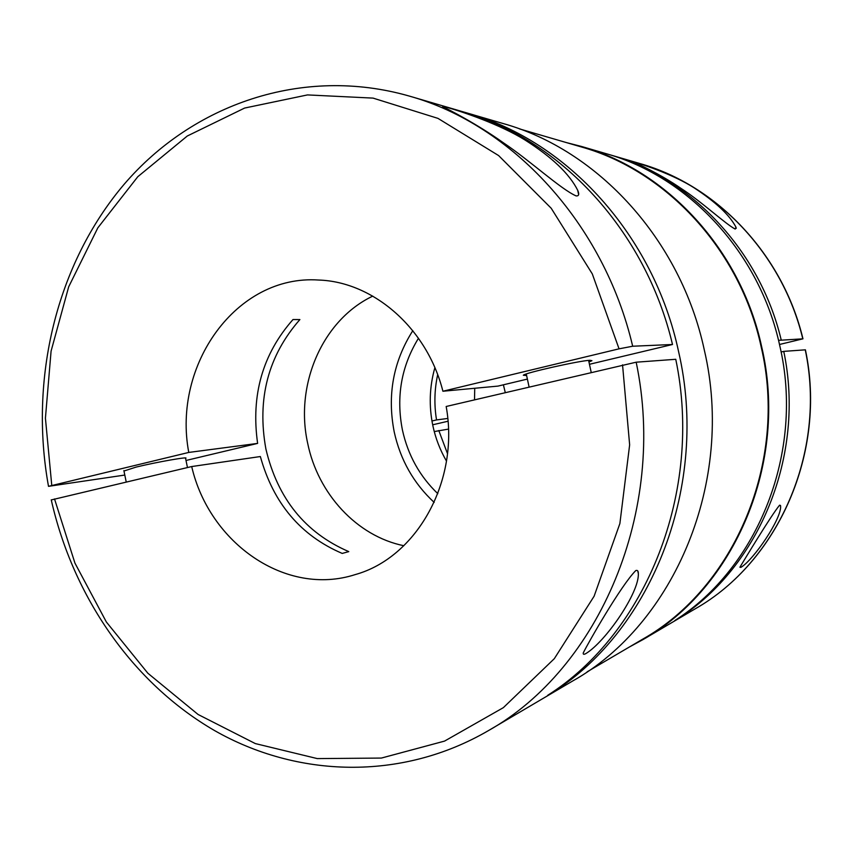 <?xml version="1.0" encoding="UTF-8"?>
<svg xmlns="http://www.w3.org/2000/svg" width="853" height="853" viewBox="0 0 853 853"><rect width="100%" height="100%" fill="white"/><g stroke="black" fill="none" stroke-linecap="round" stroke-linejoin="round"><path stroke-width="1.28" d="M585.84 653.59C583.804 654.709 582.951 654.464 583.292 652.854C588.335 642.576 621.08 585.265 635.762 570.582C637.49 569.943 638.343 570.934 638.332 573.557C639.441 592.515 605.555 641.765 585.84 653.59M468.585 113.428C566.84 140.83 653.824 235.151 678.583 351.617C709.515 484.717 652.481 629.29 552.915 692.241L547.69 695.312C645.934 633.054 703.469 491.68 675.757 359.294L636.178 362.194C667.345 510.894 599.19 668.571 488.353 730.658L572.747 680.95C674.52 623.842 735.083 481.433 704.333 350.114C680.769 239.64 597.75 149.968 503.398 123.61L465.631 112.575M587.109 671.844L642.448 639.313C734.284 587.696 788.321 462.166 761.164 346.872C740.319 249.844 666.353 170.707 581.17 146.897L519.562 128.92M635.368 162.433C644.676 165.002 674.339 175.206 693.969 187.735C715.678 201.958 729.678 215.105 735.958 227.165L735.201 229.062C725.53 224.094 701.816 201.798 681.184 188.502C660.307 174.023 636.253 163.147 633.566 162.059L635.368 162.433M779.61 505.157L780.612 506.117C781.604 518.816 753.54 559.941 740.926 567.362L739.903 567.224C743.453 561.413 771.08 515.415 779.61 505.157M526.621 375.576L523.305 375.235C524.862 372.932 579.496 360.648 589.945 360.286L591.939 360.702L588.943 361.981M123.962 471.005L136.139 467.081C156.92 462.017 190.336 456.174 185.57 458.37L187.468 467.551M629.119 647.139L642.895 639.643C734.806 587.877 788.865 462.198 761.665 346.755C740.799 249.62 666.79 170.376 581.533 146.471L566.339 142.568M581.533 146.471L606.387 153.743C688.648 176.838 759.756 252.765 779.77 345.7C804.71 451.866 757.944 567.895 674.766 620.558L678.103 618.585C759.191 567.149 805.733 455.342 783.758 351.372L805.413 349.826C827.143 451.941 778.203 561.807 695.291 608.775C777.904 562.02 827.037 452.122 805.243 349.794M527.389 379.084L497.981 386.1L442.91 391.239C427.086 328.266 373.379 281.778 318.649 280.04C236.462 274.314 172.167 365.105 188.769 452.431L257.617 443.4C250.825 395.238 262.628 353.952 292.995 319.544L299.893 319.566C268.141 355.754 256.817 398.905 265.901 449.019C277.62 498.6 305.246 532.805 348.781 551.614L342.224 553.426C300.661 535.631 273.376 503.334 260.357 456.536L191.701 466.548L51.276 499.933M503.387 384.81L505.264 392.54M372.772 296.108C322.274 320.163 294.648 384.852 307.666 443.24C317.849 493.642 356.778 536.132 403.832 545.717M412.809 330.676C393.244 361.459 387.049 395.248 394.235 432.023C400.409 459.98 413.726 483.448 434.177 502.406M474.737 388.264L474.513 399.801M447.74 418.46L436.533 419.932C434.038 404.738 434.422 389.661 437.664 374.712M446.482 461.078C440.116 450.128 435.584 438.399 432.897 425.892C428.803 406.252 429.454 386.857 434.859 367.718M418.482 338.236C401.273 366.31 395.931 396.944 402.445 430.115C407.979 455.182 419.772 476.379 437.824 493.684M446.961 107.371C462.379 111.711 500.327 124.602 524.894 139.935C551.774 156.973 569.367 173.745 577.694 190.272C579.475 194.303 578.92 196.169 576.052 195.891C560.634 189.089 529.916 160.513 503.473 142.846C477.03 123.962 447.985 109.205 442.675 106.625L446.961 107.371M434.252 431.565L448.433 429.112M779.493 344.484L802.961 338.822L778.522 340.347M124.794 475.057L48.504 486.338L188.769 452.431M442.91 391.239L619.054 348.834L632.681 346.233L672.505 344.495C645.604 230.225 559.44 138.772 462.678 111.7L409.397 96.101C302.303 65.393 192.458 104.642 124.261 184.152C56.149 264.313 29.055 379.105 48.504 486.338M436.533 419.932L431.949 420.998M447.484 453.615L438.794 430.52M781.156 339.729C759.714 249.95 690.194 177.381 610.172 154.851L608.285 154.308M191.701 466.548C209.369 543.244 285.968 596.993 355.296 574.57C416.648 557.563 459.81 481.06 446.172 406.486L636.178 362.194M589.444 364.295L672.505 344.495M185.997 460.471L257.617 443.4M781.092 351.99L783.758 351.372M432.663 424.794L447.985 421.243M632.681 346.233C603.828 222.974 511.8 124.687 409.397 96.101M619.054 348.834L592.313 273.93L551.219 208.271L498.61 155.566L437.984 118.386L373.049 98.106L307.496 94.918L244.63 108.054L187.297 136L137.802 176.71L97.85 227.815L68.688 286.811L51.084 351.116L45.422 418.162L51.766 485.41M802.78 338.78C782.446 253.874 716.349 185.101 639.899 163.552C716.627 185.197 782.649 254.034 802.95 338.79L802.961 338.822M54.517 498.93L74.936 563.097L106.369 622.008L147.868 673.241L198.088 714.483L255.292 743.571L317.273 758.594L381.387 758.061L444.541 741.108L503.355 707.649L554.322 658.665L594.104 596.236L619.875 523.571L629.642 444.839L622.551 364.86M736.235 228.369L735.958 227.165M780.612 506.117L780.452 505.392M588.602 360.392L591.182 372.26M642.895 639.643L695.291 608.775M578.643 194.612L577.694 190.272M638.332 573.557L637.756 570.924M610.172 154.851L639.899 163.552M526.28 373.977L529.073 386.921M126.223 481.998L123.877 470.579M488.353 730.658C401.081 781.444 296.78 777.51 214.519 730.541C132.236 682.88 72.963 596.279 51.244 499.826"/></g></svg>
